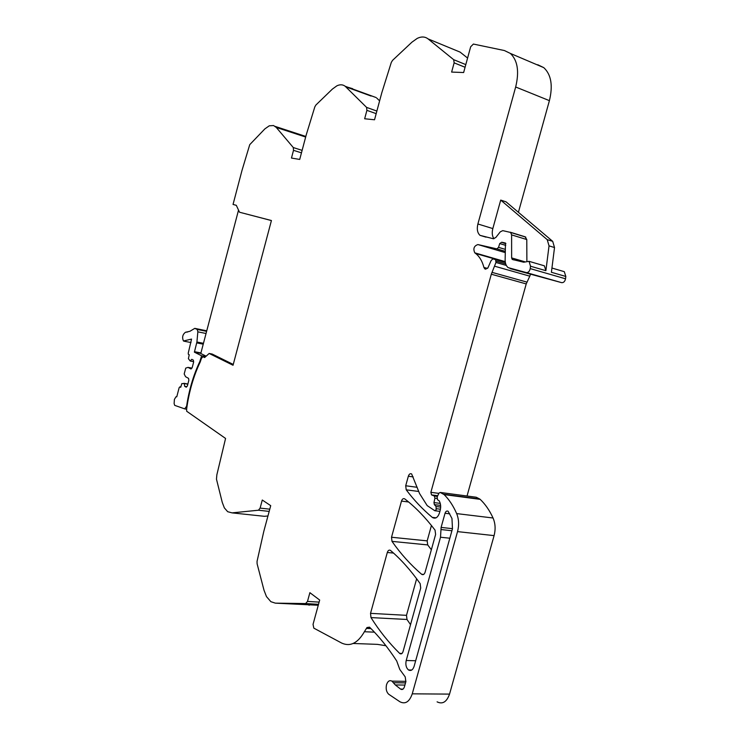 <?xml version="1.0" encoding="UTF-8"?>
<svg xmlns="http://www.w3.org/2000/svg" width="740" height="740" viewBox="0 0 740 740"><rect width="100%" height="100%" fill="white"/><g stroke="black" fill="none" stroke-linecap="round" stroke-linejoin="round"><path stroke-width="1.11" d="M388.851 694.342L388.593 694.148C386.4 691.937 385.707 688.829 386.502 684.805L386.576 684.555C387.815 681.096 389.61 679.958 391.941 681.142L395.317 684.953L400.729 689.199C402.357 690.013 403.587 689.227 404.429 686.812L405.871 681.633L405.206 676.878L399.776 669.432L396.714 660.987C388.047 647.666 378.982 636.382 369.51 627.141L366.966 627.548L364.394 631.729C357.79 643.18 350.214 646.954 341.667 643.06L313.825 628.14L313.039 624.366L319.68 600.048L309.875 592.675L307.498 601.416L305.611 603.562L275.345 603.146L270.877 601.685L266.483 596.607L264.014 590.252L257.104 563.769L257.048 561.383L263.782 531.449L270.72 505.67L262.284 500.027L260.11 508.112L258.454 510.221L232.046 512.876L227.67 511.701L224.35 507.871L222.259 502.386L216.469 479.159L216.866 474.775L225.571 438.45L186.674 411.236L186.637 409.007C188.978 391.904 193.501 376.225 200.216 361.971L201.437 358.345L202.945 356.717L204.629 357.54L209.17 353.461L233.044 365.264L271.423 220.529L239.51 212.223L236.291 205.294L233.044 204.444L242.008 170.385L249.75 144.642L264.892 128.871L269.258 125.819L273.578 125.541L276.27 127.428L293.299 147.556L293.512 150.331L291.468 158.055L299.709 159.433L306.277 134.736L314.842 106.819L315.925 104.997L332.38 89.087L336.885 85.822C340.058 84.323 342.833 84.48 345.201 86.275L366.587 107.392L366.911 110.353L364.654 118.77L374.532 119.769L381.766 92.861L391.321 62.364L392.579 60.338L411.912 42.189L417.249 38.378C421.421 36.39 425.028 36.556 428.053 38.887L453.666 59.672L454.138 62.845L451.622 72.076L463.638 72.529L470.668 46.777L473.387 44.058L504.412 50.542L510.369 53.428C517.639 60.375 519.406 71.567 515.669 86.996L477.892 223.989C476.68 229.113 477.383 232.906 480.02 235.357L493.303 238.733L495.772 237.54L500.268 231.851L502.765 230.63L510.646 232.453L511.608 234.885L511.636 257.918L512.237 259.425L523.698 262.228L529.035 261.322L530.515 266.215L530.21 268.601C529.59 271.339 528.304 272.671 526.362 272.588L508.13 267.621C506.188 265.993 505.18 263.459 505.133 260.027L505.466 243.044L501.766 242.23L499.704 243.571L498.547 247.373L496.836 248.862L477.911 244.561C473.979 245.939 472.943 248.705 474.793 252.849L475.672 253.496C479.557 256.577 482.304 261.22 483.914 267.436L484.755 268.851L487.891 267.936L491.073 260.647L492.849 258.88L495.606 259.62L495.957 262.46L491.314 274.216L430.865 492.322L431.54 494.903L434.352 496.004L434.917 498.187L433.964 502.59L434.361 504.634L436.073 506.521L436.138 509.786L434.824 510.739L427.184 505.605L419.58 493.58L411.644 473.961C410.238 473.267 409.128 474.016 408.341 476.227L405.705 485.764L406.214 489.825C413.947 500.12 422.623 509.296 432.262 517.371L432.502 517.556C435.49 519.054 437.793 517.556 439.44 513.051L440.161 510.452C441.068 506.78 440.735 503.57 439.171 500.823L437.497 499.731L437.137 496.938L439.033 493.062L440.217 492.452L444.111 494.588C449.097 499.5 453.278 505.836 456.663 513.597C458.902 519.147 459.198 525.159 457.533 531.616L412.254 693.833C409.424 701.862 405.317 704.508 399.914 701.77L388.851 694.342M202.945 356.717L205.091 357.124L202.954 356.726L204.647 357.522M451.974 518.49L448.144 511.294C446.803 510.618 445.767 511.285 445.036 513.273L441.105 527.407L440.513 537.231L406.214 660.496C405.354 664.677 406.121 667.832 408.508 669.959C410.959 671.199 412.818 670.005 414.104 666.379L452.464 528.785L451.974 518.49M420.718 588.013L420.163 583.629C410.746 570.299 400.877 559.246 390.554 550.477L390.415 550.366C389.074 549.7 388.038 550.412 387.307 552.493L370.527 613.349L370.981 617.586C379.333 630.859 388.879 642.792 399.628 653.374L399.933 653.624C401.293 654.308 402.329 653.633 403.041 651.598L420.718 588.013M421.615 574.268L421.772 574.388C423.215 575.119 424.325 574.397 425.102 572.233L435.62 534.419L435.037 530.108C425.408 517.436 415.316 507.039 404.78 498.917L404.725 498.88C403.337 498.196 402.255 498.936 401.478 501.091L391.516 537.24L391.996 541.375C400.645 553.76 410.515 564.722 421.615 574.268L423.659 574.425M405.52 682.89L393.375 682.724M353.165 643.476L377.4 644.364L385.947 645.743M318.256 605.255L275.345 603.146M308.765 605.08L309.45 605.116M267.945 515.974L264.346 516.307L232.046 512.876M261.71 516.03L264.346 516.307M305.722 136.826L299.904 135.161M345.839 86.848L371.091 96.052M376.771 98.115L379.62 100.853M428.053 38.887L460.114 52.115L467.588 58.053M518.407 212.297L549.404 100.649C553.067 85.562 551.189 74.555 543.771 67.636L537.712 64.713M526.362 272.588L561.669 282.661C563.64 282.763 564.925 281.478 565.527 278.795L565.823 276.464L564.287 271.663L562.243 271.062M561.669 282.661L510.156 268.611M494.894 266.28L529.794 276.168L530.46 274.392M529.794 276.168L526.223 283.92L467.033 496.013M440.217 492.452L476.218 497.234L479.687 498.991L443.621 494.237M457.533 531.616L494.089 535.621C495.717 529.313 495.375 523.439 493.053 518C489.566 510.387 485.274 504.171 480.186 499.352L479.687 498.991M494.089 535.621L449.541 694.101L412.254 693.833M437.09 701.853C442.594 704.535 446.738 701.946 449.541 694.101M410.534 624.653L406.991 619.473L406.491 615.338L416.648 578.763M431.355 549.746L427.702 544.918L427.174 540.875L431.439 525.493M438.885 493.377L430.865 492.322M565.823 276.464L551.402 272.283L554.519 247.549L552.697 241.351L506.058 201.844L500.712 200.087L492.831 228.577C491.786 232.739 492.155 236.125 493.932 238.752M530.515 266.215L545.889 270.683L549.034 245.856L547.221 239.649L500.712 200.087M545.889 270.683L544.381 265.827L542.355 265.225M511.608 234.885L526.778 239.547L526.88 260.748M526.778 239.547L525.086 236.791L510.239 232.203M523.938 236.55L525.086 236.791M445.443 46.065L446.71 46.583M352.601 88.671L347.92 87.274M233.044 204.444L236.319 205.341M239.51 212.223L271.414 220.566M209.17 353.461L212.14 354.035L233.267 364.45M370.981 628.602L366.374 628.399M366.966 627.548L370.065 627.696M200.383 361.61L199.837 361.509L201.604 355.783L194.389 352.157L196.914 342.019L197.848 331.835L197.256 329.457L194.787 328.366L189.94 331.279L185.453 332.297C182.595 334.48 181.929 337.375 183.446 340.992L191.558 339.087L188.247 353.091L188.395 354.34L189.237 354.775L188.395 358.669L190.217 361.018L191.78 359.325L193.353 360.139L193.649 362.064L192.132 367.799L191.022 368.992L188.016 367.382L191.873 368.085M199.837 361.509C193.871 374.144 189.616 388.019 187.081 403.152L186.6 406.242L184.676 408.868L174.686 405.354L174.122 403.568L174.399 399.415L175.99 396.769L176.758 396.816L179.172 387.621L179.894 386.854L180.69 387.307L181.846 383.588L184.288 383.561L184.686 386.317L186.24 387.196L187.34 386.03L188.848 380.305L188.561 378.362L185.564 376.706L184.186 373.978L185.731 368.122L188.016 367.382M200.808 353.378L194.389 352.157M190.217 361.018L193.584 361.638M184.686 386.317L186.739 386.668M184.288 383.561L187.831 384.171M183.835 383.302L187.877 384.005M186.628 409.146L184.935 408.878M201.604 355.783L205.711 356.569M238.53 210.114L200.781 353.498L206.146 356.18M209.383 320.818L211.141 314.158M493.053 518L456.663 513.597M480.186 499.352L444.111 494.588M436.082 517.815L432.262 517.371M418.775 491.48L406.214 489.825M417.175 487.299L405.705 485.764M408.341 476.227L413.179 476.902M435.314 510.804L439.911 511.359M436.434 508.722L440.448 509.213M440.67 507.085L436.073 506.521M434.361 504.634L440.615 505.411M440.254 503.385L433.964 502.59M434.917 498.187L436.878 498.436M437.423 496.355L434.25 495.939M433.02 495.282L437.654 495.893M437.692 495.819L432.743 495.171M491.314 274.216L526.223 283.92M526.908 282.097L492.007 272.357M506.345 265.438L495.957 262.46M496.087 261.109L505.688 263.875M505.318 262.358L495.356 259.49M487.457 268.426L483.914 267.436M505.226 261.664L474.886 252.914M505.133 252.571L477.911 244.561M496.836 248.862L505.133 251.313M505.133 249.325L498.547 247.373M499.704 243.571L505.753 245.375M505.873 243.701L502.645 242.729M503.69 242.951L505.846 243.599M505.624 243.201L504.643 242.905M565.527 278.795L530.21 268.601M549.034 245.856L554.519 247.549M524.78 261.757L511.636 257.918M492.831 228.577L477.892 223.989M549.404 100.649L515.669 86.996M454.138 62.845L465.072 67.266M465.802 64.602L453.666 59.672L465.802 64.602M366.911 110.353L376.179 113.645M376.873 111.065L366.587 107.392M293.512 150.331L301.457 152.847M302.124 150.368L293.299 147.556M276.27 127.428L305.666 137.039M258.454 510.221L269.175 511.396M269.776 509.176L260.11 508.112M305.611 603.562L318.514 604.321M319.116 602.11L307.498 601.416M374.431 632.173L364.394 631.729M403.041 689.107L400.581 689.088M404.91 685.074L395.317 684.953M401.986 653.448L399.628 653.374M406.991 619.473L370.981 617.586M406.491 615.338L370.527 613.349M387.307 552.493L393.504 553.058M427.702 544.918L391.996 541.375M427.174 540.875L391.516 537.24M401.478 501.091L408.591 501.979M552.697 241.351L547.221 239.649M406.214 660.496L415.667 660.755M440.513 537.231L449.837 538.211M441.105 527.407L452.492 528.674M445.036 513.273L449.772 513.837M440.975 529.544L451.918 530.746M200.929 352.925L194.444 351.685M196.757 342.897L203.232 344.165M203.463 343.305L196.914 342.019M197.848 331.835L206.044 333.49M197.256 329.457L206.608 331.354L197.136 329.383M195.073 328.421L206.756 330.808L195.064 328.421M191.013 342.555L184.029 341.186M179.894 386.854L180.773 387.002M186.619 409.192L184.639 408.878M201.28 358.918L200.799 358.835M405.946 681.346L391.941 681.142M479.927 499.139L443.861 494.376M435.805 517.945L432.502 517.556M437.405 496.401L434.352 496.004M437.738 495.707L431.54 494.903M505.337 262.423L495.606 259.62M485.977 269.193L484.755 268.851M505.272 262.025L475.672 253.496M505.216 261.627L474.793 252.849M544.381 265.827L529.035 261.322M514.078 259.962L512.237 259.425M525.807 237.124L510.646 232.453M485.958 237.142L480.02 235.357M543.771 67.636L510.369 53.428M376.114 97.55L345.201 86.275M304.963 136.16L275.234 126.429M402.893 689.218L400.729 689.199M401.672 653.679L399.933 653.624M423.483 574.527L421.772 574.388M551.938 268.037L564.287 271.663M408.508 669.959L411.727 670.033M187.646 332.038L187.146 331.936M186.711 332.177L186.073 332.057"/></g></svg>
